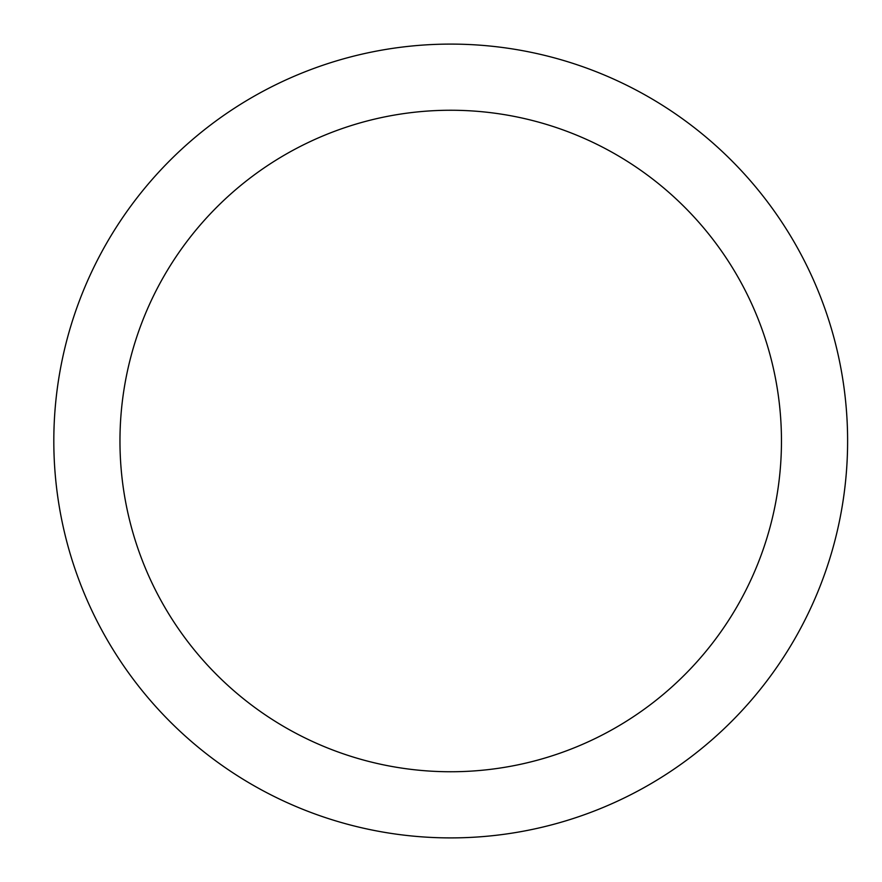 <?xml version="1.0" encoding="UTF-8"?>
<svg xmlns="http://www.w3.org/2000/svg" width="882" height="882" viewBox="0 0 882 882"><rect width="100%" height="100%" fill="white"/><g stroke="black" fill="none" stroke-linecap="round" stroke-linejoin="round"><path stroke-width="1.32" d="M450.713 44.1A396.9 396.9 0 0 1 847.613 441A396.9 396.9 0 0 1 450.713 837.9A396.9 396.9 0 0 1 53.813 441A396.9 396.9 0 0 1 450.713 44.1M450.713 771.75A330.75 330.75 0 0 1 119.963 441A330.75 330.75 0 0 1 450.713 110.25A330.75 330.75 0 0 1 781.463 441A330.75 330.75 0 0 1 450.713 771.75"/></g></svg>
